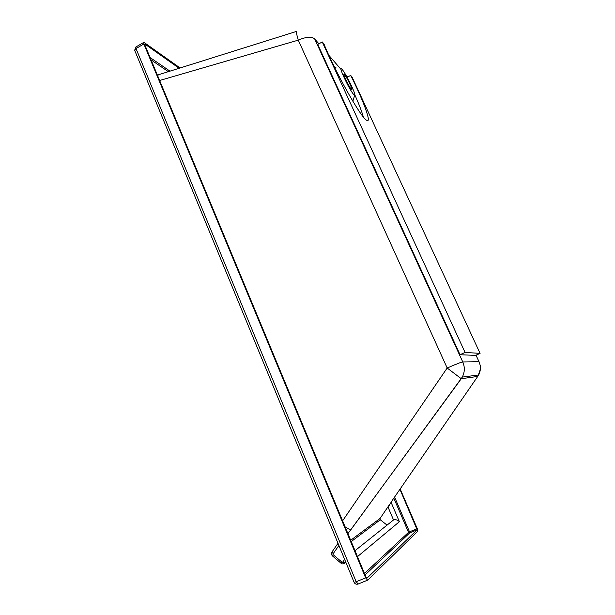 <?xml version="1.0" encoding="UTF-8"?>
<svg xmlns="http://www.w3.org/2000/svg" width="615" height="615" viewBox="0 0 615 615"><rect width="100%" height="100%" fill="white"/><g stroke="black" fill="none" stroke-linecap="round" stroke-linejoin="round"><path stroke-width="0.92" d="M334.299 66.827L335.913 67.558M342.132 69.418L342.109 69.403C336.782 62.907 349.197 89.813 353.733 94.541L354.701 95.156C356.246 94.718 345.907 73.539 342.132 69.418M351.895 89.483C352.403 88.368 345.645 75.084 344.177 74.323L343.908 74.353C343.301 75.299 350.173 88.837 351.611 89.536L351.895 89.483M461.112 378.571L457.829 383.453M338.004 543.322L332.138 551.74L333.146 553.731L338.896 545.482M332.707 556.152L333.146 553.731M354.079 582.274L356.177 581.744L136 48.547L134.777 50.568M345.715 74.799L344.477 72.762M341.194 563.363L341.832 562.041L333.315 554.822M179.911 67.842L144.218 42.558L143.841 42.381L143.879 43.996L365.641 577.869L367.662 580.191L417.77 531.268L417.216 528.485L400.18 489.002M143.879 43.996L136 48.547L135.984 46.925L143.587 42.527M365.641 577.869L356.177 581.744L358.222 584.042M347.467 77.129L347.168 76.483L347.536 77.098M345.899 562.448L342.978 564.009M478.04 375.98L480.484 368.862C480.892 368.031 480.43 365.71 479.116 361.889L476.002 355.224M347.921 533.635L461.265 378.725L477.732 376.426L392.332 500.326M387.004 525.079L380.27 519.79L380.032 518.499L389.433 504.684M365.079 574.94L409.705 532.898L409.505 531.852L408.506 532.359L393.831 498.165M399.935 489.356L417.139 529.807L409.705 532.898L408.506 532.359L364.464 573.457M355.009 550.686L393.531 519.952C395.822 519.375 397.767 519.959 399.381 521.697L391.04 502.217M417.139 529.807L366.871 578.285L366.11 577.416L144.71 44.58L144.84 44.034L178.973 68.142M351.057 529.461L462.288 377.08L461.265 378.725L447.182 368.008C455.753 364.249 460.95 362.235 462.764 361.966L314.665 38.906C311.59 36.339 306.124 36.754 298.267 40.144L159.631 80.496M462.303 377.049C464.809 372.137 464.963 367.117 462.764 361.974L479.031 361.774L476.025 355.209M342.601 520.828L447.182 368.008L298.267 40.144C296.361 33.341 295.807 30.419 296.607 31.373M478.616 375.019L478.631 374.989C480.838 370.676 480.976 366.263 479.031 361.774M347.898 533.589L350.981 529.484C350.058 529.646 348.098 528.769 345.107 526.855M332.023 551.916C331.193 553.523 331.4 554.915 332.623 556.083L341.125 563.294C341.44 564.263 342.847 564.132 345.33 562.91L341.832 562.041M296.23 31.496L159.024 74.592C158.286 74.254 157.924 74.876 157.963 76.46M322.26 41.958L317.747 44.441L460.035 354.732L465.071 352.441L480.084 353.371L352.026 76.998L350.673 75.407C363.842 101.506 372.167 124.33 366.517 120.179C360.874 117.565 334.791 71.255 323.951 43.942L322.26 41.958L465.071 352.441M460.035 354.732L475.626 355.393L480.084 353.371M347.137 77.306L350.673 75.407M354.801 94.802C359.022 104.243 361.858 111.599 363.304 116.865M344.631 559.381L342.839 561.941M314.665 38.906L318.901 43.811M328.864 55.327L340.672 68.972M151.075 59.901L168.256 71.586M357.476 556.637L399.381 521.697M391.986 500.833L388.011 507.375M350.681 540.278L380.062 518.445M416.932 528.762L409.505 531.852L394.584 497.089M388.103 507.244L393.531 519.952M351.219 541.577L380.27 519.79M150.098 57.549L169.863 71.071M354.701 95.156L352.849 101.229M367.339 580.26L357.892 584.119C356.208 584.481 354.947 583.896 354.102 582.344L134.67 50.307L135.731 47.063M350.688 540.301L380.032 518.499M462.288 377.08L478.631 374.989M158.17 74.861L157.379 75.076"/></g></svg>
